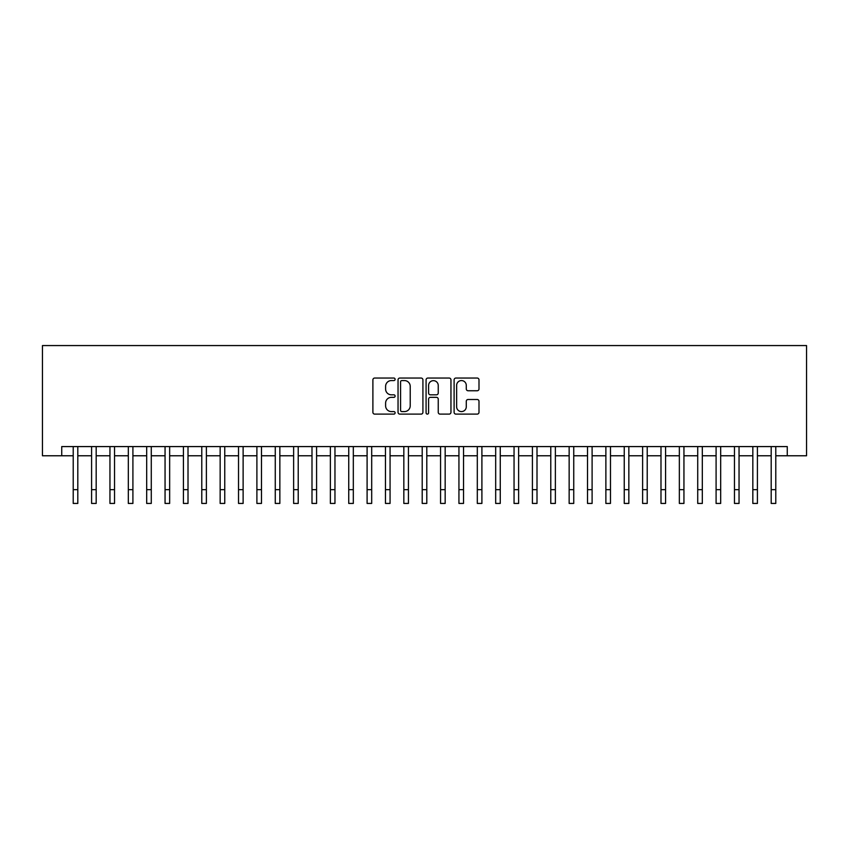 <?xml version="1.0" encoding="UTF-8"?>
<svg xmlns="http://www.w3.org/2000/svg" width="849" height="849" viewBox="0 0 849 849"><rect width="100%" height="100%" fill="white"/><g stroke="black" fill="none" stroke-linecap="round" stroke-linejoin="round"><path stroke-width="1.27" d="M395.114 379.312A1.263 1.263 0 0 0 393.851 378.049L374.696 378.049A1.804 1.804 0 0 0 372.891 379.853L372.891 412.306A1.804 1.804 0 0 0 374.696 414.11L393.851 414.11A1.263 1.263 0 0 0 395.114 412.847A1.263 1.263 0 0 0 393.851 411.585L391.368 411.585A5.773 5.773 0 0 1 385.605 405.811L385.605 403.105A5.773 5.773 0 0 1 391.368 397.343L393.851 397.343A1.263 1.263 0 0 0 395.114 396.08A1.263 1.263 0 0 0 393.851 394.817L391.368 394.817A5.773 5.773 0 0 1 385.605 389.044L385.605 386.337A5.773 5.773 0 0 1 391.368 380.575L393.851 380.575A1.263 1.263 0 0 0 395.114 379.312M477.191 390.752A1.804 1.804 0 0 0 478.995 388.959L478.995 379.853A1.804 1.804 0 0 0 477.191 378.049L455.913 378.049A1.804 1.804 0 0 0 454.109 379.853L454.109 412.306A1.804 1.804 0 0 0 455.913 414.11L477.191 414.11A1.804 1.804 0 0 0 478.995 412.306L478.995 401.301A1.804 1.804 0 0 0 477.191 399.497L468.086 399.497A1.804 1.804 0 0 0 466.281 401.301L466.281 406.756A4.818 4.818 0 0 1 461.463 411.585A4.818 4.818 0 0 1 456.635 406.756L456.635 385.393A4.818 4.818 0 0 1 461.463 380.575A4.818 4.818 0 0 1 466.281 385.393L466.281 388.959A1.804 1.804 0 0 0 468.086 390.752L477.191 390.752M61.733 455.775L61.733 446.585L787.267 446.585L787.267 455.775L806.55 455.775L806.55 345.564L42.45 345.564L42.45 455.775L73.216 455.775M422.919 379.853A1.804 1.804 0 0 0 421.115 378.049L399.847 378.049A1.804 1.804 0 0 0 398.043 379.853L398.043 412.306A1.804 1.804 0 0 0 399.847 414.11L421.115 414.11A1.804 1.804 0 0 0 422.919 412.306L422.919 379.853M427.885 378.049L449.153 378.049A1.804 1.804 0 0 1 450.957 379.853L450.957 412.306A1.804 1.804 0 0 1 449.153 414.11L440.047 414.11A1.804 1.804 0 0 1 438.243 412.306L438.243 399.136A1.804 1.804 0 0 0 436.439 397.343L430.401 397.343A1.804 1.804 0 0 0 428.596 399.136L428.596 412.847A1.263 1.263 0 0 1 427.344 414.11A1.263 1.263 0 0 1 426.081 412.847L426.081 379.853A1.804 1.804 0 0 1 427.885 378.049M77.811 455.775L91.586 455.775M96.181 455.775L109.956 455.775M114.541 455.775L128.316 455.775M132.911 455.775L146.686 455.775M151.281 455.775L165.056 455.775M169.651 455.775L183.426 455.775M188.011 455.775L201.786 455.775M206.381 455.775L220.156 455.775M224.752 455.775L238.527 455.775M243.122 455.775L256.897 455.775M261.481 455.775L275.267 455.775M279.852 455.775L293.627 455.775M298.222 455.775L311.997 455.775M316.592 455.775L330.367 455.775M334.962 455.775L348.737 455.775M353.322 455.775L367.097 455.775M371.692 455.775L385.467 455.775M390.062 455.775L403.837 455.775M408.433 455.775L422.208 455.775M426.792 455.775L440.567 455.775M445.163 455.775L458.938 455.775M463.533 455.775L477.308 455.775M481.903 455.775L495.678 455.775M500.263 455.775L514.048 455.775M518.633 455.775L532.408 455.775M537.003 455.775L550.778 455.775M555.373 455.775L569.148 455.775M573.744 455.775L587.519 455.775M592.103 455.775L605.878 455.775M610.473 455.775L624.248 455.775M628.844 455.775L642.619 455.775M647.214 455.775L660.989 455.775M665.574 455.775L679.349 455.775M683.944 455.775L697.719 455.775M702.314 455.775L716.089 455.775M720.684 455.775L734.459 455.775M739.044 455.775L752.83 455.775M757.414 455.775L771.189 455.775M775.784 455.775L787.267 455.775M401.832 380.575A1.263 1.263 0 0 0 400.569 381.838L400.569 410.322A1.263 1.263 0 0 0 401.832 411.585L404.442 411.585A5.773 5.773 0 0 0 410.216 405.811L410.216 386.337A5.773 5.773 0 0 0 404.442 380.575L401.832 380.575M438.243 385.488A4.818 4.818 0 0 0 433.425 380.66A4.818 4.818 0 0 0 428.596 385.488L428.596 393.013A1.804 1.804 0 0 0 430.401 394.817L436.439 394.817A1.804 1.804 0 0 0 438.243 393.013L438.243 385.488M73.216 489.661L77.811 489.661L77.811 503.436L73.216 503.436L73.216 446.585M77.811 489.661L77.811 446.585M91.586 489.661L96.181 489.661L96.181 503.436L91.586 503.436L91.586 446.585M96.181 489.661L96.181 446.585M109.956 489.661L114.541 489.661L114.541 503.436L109.956 503.436L109.956 446.585M114.541 489.661L114.541 446.585M128.316 489.661L132.911 489.661L132.911 503.436L128.316 503.436L128.316 446.585M132.911 489.661L132.911 446.585M146.686 489.661L151.281 489.661L151.281 503.436L146.686 503.436L146.686 446.585M151.281 489.661L151.281 446.585M165.056 489.661L169.651 489.661L169.651 503.436L165.056 503.436L165.056 446.585M169.651 489.661L169.651 446.585M183.426 489.661L188.011 489.661L188.011 503.436L183.426 503.436L183.426 446.585M188.011 489.661L188.011 446.585M201.786 489.661L206.381 489.661L206.381 503.436L201.786 503.436L201.786 446.585M206.381 489.661L206.381 446.585M220.156 489.661L224.752 489.661L224.752 503.436L220.156 503.436L220.156 446.585M224.752 489.661L224.752 446.585M238.527 489.661L243.122 489.661L243.122 503.436L238.527 503.436L238.527 446.585M243.122 489.661L243.122 446.585M256.897 489.661L261.481 489.661L261.481 503.436L256.897 503.436L256.897 446.585M261.481 489.661L261.481 446.585M275.267 489.661L279.852 489.661L279.852 503.436L275.267 503.436L275.267 446.585M279.852 489.661L279.852 446.585M293.627 489.661L298.222 489.661L298.222 503.436L293.627 503.436L293.627 446.585M298.222 489.661L298.222 446.585M311.997 489.661L316.592 489.661L316.592 503.436L311.997 503.436L311.997 446.585M316.592 489.661L316.592 446.585M330.367 489.661L334.962 489.661L334.962 503.436L330.367 503.436L330.367 446.585M334.962 489.661L334.962 446.585M348.737 489.661L353.322 489.661L353.322 503.436L348.737 503.436L348.737 446.585M353.322 489.661L353.322 446.585M367.097 489.661L371.692 489.661L371.692 503.436L367.097 503.436L367.097 446.585M371.692 489.661L371.692 446.585M385.467 489.661L390.062 489.661L390.062 503.436L385.467 503.436L385.467 446.585M390.062 489.661L390.062 446.585M403.837 489.661L408.433 489.661L408.433 503.436L403.837 503.436L403.837 446.585M408.433 489.661L408.433 446.585M422.208 489.661L426.792 489.661L426.792 503.436L422.208 503.436L422.208 446.585M426.792 489.661L426.792 446.585M440.567 489.661L445.163 489.661L445.163 503.436L440.567 503.436L440.567 446.585M445.163 489.661L445.163 446.585M458.938 489.661L463.533 489.661L463.533 503.436L458.938 503.436L458.938 446.585M463.533 489.661L463.533 446.585M477.308 489.661L481.903 489.661L481.903 503.436L477.308 503.436L477.308 446.585M481.903 489.661L481.903 446.585M495.678 489.661L500.263 489.661L500.263 503.436L495.678 503.436L495.678 446.585M500.263 489.661L500.263 446.585M514.048 489.661L518.633 489.661L518.633 503.436L514.048 503.436L514.048 446.585M518.633 489.661L518.633 446.585M532.408 489.661L537.003 489.661L537.003 503.436L532.408 503.436L532.408 446.585M537.003 489.661L537.003 446.585M550.778 489.661L555.373 489.661L555.373 503.436L550.778 503.436L550.778 446.585M555.373 489.661L555.373 446.585M569.148 489.661L573.744 489.661L573.744 503.436L569.148 503.436L569.148 446.585M573.744 489.661L573.744 446.585M587.519 489.661L592.103 489.661L592.103 503.436L587.519 503.436L587.519 446.585M592.103 489.661L592.103 446.585M605.878 489.661L610.473 489.661L610.473 503.436L605.878 503.436L605.878 446.585M610.473 489.661L610.473 446.585M624.248 489.661L628.844 489.661L628.844 503.436L624.248 503.436L624.248 446.585M628.844 489.661L628.844 446.585M642.619 489.661L647.214 489.661L647.214 503.436L642.619 503.436L642.619 446.585M647.214 489.661L647.214 446.585M660.989 489.661L665.574 489.661L665.574 503.436L660.989 503.436L660.989 446.585M665.574 489.661L665.574 446.585M679.349 489.661L683.944 489.661L683.944 503.436L679.349 503.436L679.349 446.585M683.944 489.661L683.944 446.585M697.719 489.661L702.314 489.661L702.314 503.436L697.719 503.436L697.719 446.585M702.314 489.661L702.314 446.585M716.089 489.661L720.684 489.661L720.684 503.436L716.089 503.436L716.089 446.585M720.684 489.661L720.684 446.585M734.459 489.661L739.044 489.661L739.044 503.436L734.459 503.436L734.459 446.585M739.044 489.661L739.044 446.585M752.83 489.661L757.414 489.661L757.414 503.436L752.83 503.436L752.83 446.585M757.414 489.661L757.414 446.585M771.189 489.661L775.784 489.661L775.784 503.436L771.189 503.436L771.189 446.585M775.784 489.661L775.784 446.585"/></g></svg>
